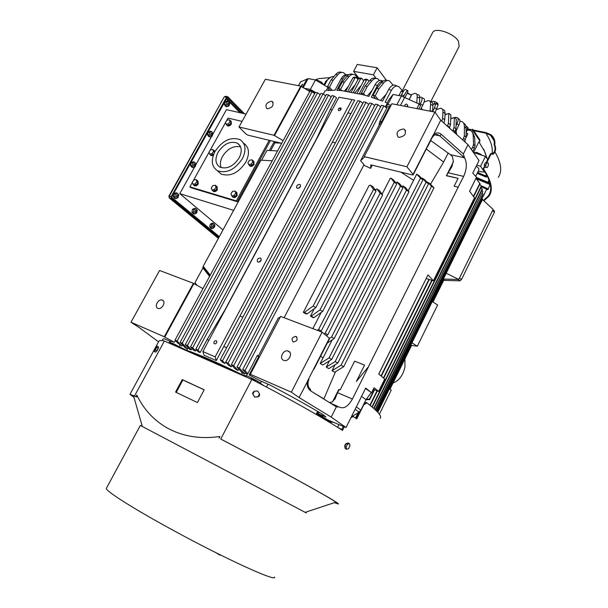 <?xml version="1.0" encoding="UTF-8"?>
<svg xmlns="http://www.w3.org/2000/svg" width="608" height="608" viewBox="0 0 608 608"><rect width="100%" height="100%" fill="white"/><g stroke="black" fill="none" stroke-linecap="round" stroke-linejoin="round"><path stroke-width="0.91" d="M475.722 176.305L478.815 170.096C479.302 169.123 478.435 167.816 476.224 166.182M448.218 152.973L443.62 162.07L426.368 149.044M247.106 374.558L242.691 369.55L381.429 105.321L383.891 105.807L386.794 108.186L379.574 121.972L379.012 125.476L360.59 160.687L364.025 164.662L284.096 317.733M390.929 105.503L389.158 107.274L381.824 121.281L379.574 121.972M390.252 106.172L387.212 106.985M402.587 91.048L399.076 86.853C396.401 85.143 393.832 86.313 391.347 90.372L385.176 102.136L387.418 103.026L385.343 106.993M391.347 90.372L388.732 89.368L382.561 101.118L371.29 97.174L377.469 85.492C379.065 82.627 380.912 81.168 383.01 81.1L382.554 80.948C379.901 79.557 377.408 80.826 375.075 84.755L368.904 96.429L362.52 94.597L341.772 90.638L336.756 90.273L342.859 78.896C344.592 75.878 346.59 74.465 348.87 74.662M347.487 74.723C345.093 74.282 342.965 75.666 341.103 78.865L335.008 90.22L327.674 90.524L328.837 88.373M327.986 87.354L326.169 90.721L324.938 90.926L323.266 94.027M334.172 96.049L197.934 350.086L200.169 352.518L198.261 351.85L195.768 349.144L331.884 95.6L334.172 96.049L336.543 97.888L330.281 109.577L332.234 109.812M354.73 100.069L338.952 97.257L354.73 100.069L216.296 360.582L204.037 355.224L202.874 351.538L215.156 356.873L216.296 360.582M350.9 113.643L347.936 112.86M360.156 101.148L222.528 360.78L224.975 363.5L222.475 362.246L220.271 359.799L357.778 100.685L360.156 101.148L362.748 103.216L356.508 115.254M315.164 92.682C312.086 90.873 309.616 90.098 307.762 90.356M476.771 179.284L476.87 178.615M479.803 184.224L481.278 186.071L371.982 406.881M475.98 178.311L480.039 183.753L473.632 196.673M432.151 280.402L383.709 378.168M377.393 390.906L370.204 405.422M469.604 191.246L475.821 178.638M479.932 183.16L473.396 196.354M431.794 280.296L383.412 377.925M377.051 390.762L369.907 405.186M332.584 401.782L338.785 389.47L340.138 389.971L354.616 361.19L364.572 365.089L356.349 381.512L368.448 366.73L458.189 187.165L454.123 186.23L458.075 178.334L446.386 175.735L451.752 166.888L453.34 161.196L452.458 156.75L450.376 154.668L430.738 140.592M453.34 161.933L446.386 175.735M430.51 184.216L443.62 162.07M335.525 371.67L323.904 398.894L312.9 392.289M333.435 422.294L329.924 422.043L316.441 413.653L317.596 411.365M316.441 413.653L319.018 412.201M400.9 172.163L413.577 180.333M383.891 105.807L245.032 370.561L247.783 373.684L247.403 373.981M280.235 317.156L278.221 318.083L258.56 355.665L257.328 355.444L247.783 373.684M381.824 121.281L379.012 125.476M372.218 165.224L370.591 168.355L370.834 164.89L412.308 174.922L413.189 174.861L413.052 174.39L406.919 166.774L364.177 156.644L364.557 157.092L360.59 160.687M319.557 412.513L317.406 413.493L327.917 419.999L346.036 427.53L365.682 388.086L371.549 392.722L374.026 387.722L378.617 391.4L384.742 379.035L378.723 374.034L427.986 274.9L433.39 280.79L474.476 197.813L469.574 191.208L476.512 177.232L472.773 173.105L479.036 160.535L467.993 144.689L440.716 120.224L434.948 112.108L391.841 103.763L364.177 156.644M245.465 372.696L244.804 373.966L242.166 372.734L237.006 367.072L375.432 104.15L377.88 104.629L380.623 106.856M377.88 104.629L239.332 368.083L244.804 373.966M185.128 347.692L187.583 348.848L185.128 347.692L180.143 342.35L315.339 92.355L317.574 92.788L320.104 94.726M317.574 92.788L182.248 343.262L187.226 348.612M187.583 348.848L188.199 347.708M187.431 345.519L191.391 349.79L189.772 349.402L185.303 344.592L187.431 345.519L323.061 93.868L325.614 95.828M323.061 93.868L320.811 93.427L185.303 344.592M191.391 349.79L192.067 348.536M192.66 347.791L195.609 350.983L193.838 350.459L190.517 346.856L192.66 347.791L328.594 94.954L331.17 96.938M328.594 94.954L326.321 94.506L190.517 346.856M195.609 350.983L196.293 349.714M200.169 352.518L207.1 339.576L224.762 310.255L316.517 138.799L330.281 109.577M332.409 142.067L335.38 142.888M261.235 259.829L259.297 262.109M300.489 186.39L298.536 188.336M224.975 363.5L233.252 348.118M355.444 117.26L356.394 115.224M228.076 363.189L231.321 366.822L228.684 365.423L225.796 362.201L228.076 363.189L366.016 102.296L368.714 104.47M366.016 102.296L363.614 101.825L225.796 362.201M231.321 366.822L232.074 365.4M233.677 365.628L238.002 370.492L235.228 368.95L231.382 364.625L233.677 365.628L371.921 103.459L374.642 105.655M371.921 103.459L369.497 102.98L231.382 364.625M238.002 370.492L238.762 369.048M182.453 344.827L181.792 346.043L177.901 343.193L175.028 340.123L309.913 91.284L312.132 91.724L314.648 93.632M312.132 91.724L177.11 341.027L181.792 346.043M281.709 143.321L247.935 135.151L245.989 134.056L238.974 126.973L274.018 135.28L283.161 140.646M309.791 91.512L300.785 86.131L265.362 79.268L238.974 126.973M301.173 86.579L274.421 135.706M277.134 142.941L277.476 142.302M269.367 150.495L273.775 142.401L275.515 142.85M432.995 301.986L444.288 279.087L458.797 279.452L493.118 209.418L482.357 199.371M490.04 184.52L487.874 189.742L481.331 186.74L372.263 407.117M481.034 187.332L482.235 189.597L373.973 408.591M481.886 190.319L482.813 191.512L375.068 409.587M482.813 191.512L375.334 409.83M482.357 193.184L483.033 194.066L376.124 410.582M483.033 194.066L376.382 410.833M482.478 195.936L482.912 196.506L376.884 411.335M482.912 196.506L377.127 411.593M482.243 198.58L377.348 411.829M482.44 198.831L377.591 412.087M481.331 186.74L481.278 186.071M356.425 413.767L357.398 414.306L356.79 413.539M341.871 429.491L338.071 427.622M356.349 381.512L368.448 366.73M458.189 187.165L463.653 176.388C466.898 168.925 467.18 162.731 464.52 157.799L463.357 153.923L467.993 144.689M368.448 366.905L352.42 398.977L337.539 392.707L335.107 398.658L332.067 402.032L329.452 402.534M346.036 427.53L331.193 417.103L336.368 406.813L339.5 407.086C343.862 409.169 348.171 406.471 352.42 398.977M458.075 178.334L446.789 175.666M323.068 357.831L320.53 356.334M317.406 413.493L325.926 416.906L322.597 414.314C307.017 405.065 289.552 395.344 270.21 385.153L260.087 380.714L249.136 374.916L258.62 356.782L257.328 355.444M339.127 389.553L337.539 392.707M370.591 168.355L363.751 165.186M242.691 369.55L245.032 370.561M261.425 381.307L260.391 383.298C260.11 382.212 246.658 375.22 246.354 376.002L241.543 374.422C216.836 362.307 198.55 354.274 186.679 350.33L179.208 346.682C174.367 344.014 171.403 342.654 170.316 342.585L174.42 345.458M258.56 355.665L258.62 356.782M331.193 417.103L299.09 397.556L291.346 392.152L250.359 374.285L250.83 374.604L249.136 374.916M313.933 369.246L329.635 338.496L322.111 332.166L280.622 316.418L250.359 374.285M434.948 112.108L406.919 166.774M403.393 128.995C397.556 130.044 395.762 132.688 398.02 136.937L399.061 137.355C404.89 136.336 406.699 133.692 404.48 129.428L403.393 128.995M427.751 146.437L440.716 120.224M436.392 134.49L439.66 135.812L441.408 134.474C438.649 132.248 435.913 132.407 433.2 134.946L413.052 174.39M413.212 174.815L432.288 137.127M427.637 146.558L427.69 146.133M237.006 367.072L239.332 368.083M241.817 372.499L244.127 373.51M180.143 342.35L182.248 343.262M226.655 347.761L223.782 346.492M208.909 340.275L207.1 339.576M195.768 349.144L197.934 350.086M242.873 317.216L239.978 316.016M338.952 97.257L202.874 351.538M351.918 99.811L215.156 356.873M257.404 261.6C257.024 259.266 258.028 258.073 260.406 258.028L261.007 258.529C261.394 260.862 260.399 262.056 258.02 262.109L257.404 261.6M296.75 187.902C296.37 185.562 297.418 184.414 299.881 184.467L300.322 184.84C300.702 187.173 299.66 188.32 297.19 188.275L296.75 187.902M216.668 341.164C216.942 342.859 216.258 343.763 214.594 343.877L214.008 343.406C213.735 341.704 214.426 340.799 216.091 340.685L216.668 341.164M340.959 108.163C341.225 109.866 340.434 110.664 338.58 110.572L338.375 110.39C338.109 108.688 338.907 107.882 340.754 107.988L340.959 108.163M220.271 359.799L222.528 360.78M175.028 340.123L177.11 341.027M202.95 288.618L193.39 283.305L159.6 270.484L130.971 322.232L164.282 336.756L193.39 283.305M267.429 108.794L266.737 108.528C264.898 104.819 266.502 102.402 271.556 101.27L272.285 101.544C274.094 105.268 272.475 107.684 267.429 108.794M300.785 86.131L274.018 135.28M175.385 340.51L174.428 342.274L171.106 341.126M193.861 283.662L164.768 337.083L174.428 342.274M273.858 142.424L274.337 141.542M432.394 301.598L437.608 304.988L417.331 346.218L411.578 345.412L389.948 389.28M389.325 388.907L391.263 390.07L379.362 414.223M482.562 199.485L481.544 201.544M458.797 279.452L446.356 273.296M433.39 280.79L426.223 278.548M482.235 188.852L373.692 408.348M444.288 279.087L443.665 278.745M481.597 201.263L377.788 412.3M260.391 383.298L264.13 385.837M244.857 376.428L241.878 374.954C218.432 363.462 200.982 355.794 189.529 351.948L188.176 351.508M343.398 426.436L341.567 429.841M251.165 378.602L255.573 380.882L251.165 378.602M174.853 345.086L178.95 347.229L174.853 345.086M352.564 416.168L359.1 412.095L360.848 410.104L356.303 406.919M371.23 392.593L366.046 399.638L360.848 410.104M378.617 391.4L373.282 389.226M378.761 374.057L427.432 276.009M336.368 406.813L310.84 391.012L310.27 388.945C307.77 386.946 307.306 383.709 308.894 379.232L308.902 379.217M299.09 397.556L308.758 379.05M365.492 388.466L371.549 392.722M322.111 332.166L291.346 392.152M293.14 341.962L293.231 341.992C297.152 341.24 298.08 339.378 296.005 336.422L295.936 336.399C292.007 337.136 291.08 338.99 293.14 341.962M288.39 351.135L288.184 351.067C283.336 349.182 278.715 358.545 283.64 360.316L283.89 360.415C288.77 362.254 293.322 352.845 288.39 351.135M162.344 300.139L162.214 300.086C158.278 298.505 153.824 306.888 157.852 308.317L158.019 308.378C161.971 309.936 166.387 301.515 162.344 300.139M158.559 341.848L139.346 327.666L130.971 322.232M170.825 341.643L164.175 338.732L162.739 339.158L162.762 340.731M164.768 337.083L164.282 336.756M168.918 343.041L169.898 341.24M411.578 345.412L410.978 345.01M417.331 346.218L412.019 342.897M429.278 279.505L381.315 376.185M374.581 389.758L369.664 399.654L366.031 399.676M366.404 399.16L369.489 399.144L369.664 399.654M428.921 279.391L381.011 375.934M374.224 389.614L369.489 399.144M366.046 399.638L361.54 396.408M492.89 209.882L494.388 210.938L494.464 212.184L461.518 279.482L459.99 280.828L443.65 280.372M226.351 98.853L239.962 112.723M219.321 236.641L171.6 197.197M219.169 236.907L171.54 197.562M222.984 229.908L179.801 193.648L194.606 166.987M195.753 164.92L211.599 136.39M212.77 134.284L226.465 109.638L246.088 114.122M179.801 193.648L233.632 210.36M192.341 182.438L189.878 186.869L190.798 187.652L237.226 201.689L270.393 140.585M214.7 225.956L214.905 225.173L213.682 223.569L212.276 223.106L210.36 224.109L209.676 226.708L210.915 228.312L212.314 228.775L214.358 227.255M197.03 211.25L197.258 210.398L195.966 208.726L194.545 208.278L192.561 209.274L191.862 211.941L193.162 213.606L194.575 214.069L196.559 213.066L196.726 212.435M195.198 212.481L194.514 211.987L195.837 210.482M178.516 195.875L178.76 194.925L177.407 193.184L175.978 192.744L173.911 193.732L173.204 196.475L174.564 198.208L175.993 198.656L178.053 197.653L178.25 196.893M195.738 164.806L195.958 163.962L194.644 162.176L193.207 161.774L191.178 162.708L190.471 165.437L191.794 167.223L193.23 167.626L195.252 166.683L195.457 165.9M212.747 134.132L212.937 133.395L211.668 131.564L210.216 131.199L208.225 132.08L207.526 134.801L208.81 136.625L210.254 136.998L212.238 136.108L212.443 135.303M229.543 103.846L229.71 103.216L228.471 101.331L227.012 101.012L225.066 101.832L224.36 104.546L225.606 106.415L227.065 106.742L229.003 105.914L229.224 105.078M210.36 224.109L211.759 224.565L211.082 227.179L212.314 228.775M209.676 226.708L211.082 227.179M213.682 223.569L211.759 224.565M192.561 209.274L193.975 209.73L193.283 212.405L194.575 214.069M191.862 211.941L193.283 212.405M195.966 208.726L193.975 209.73M173.911 193.732L175.332 194.18L174.625 196.924L175.993 198.656M173.204 196.475L174.625 196.924M177.407 193.184L175.332 194.18M191.178 162.708L192.614 163.119L191.908 165.847L193.23 167.626M190.471 165.437L191.908 165.847M194.644 162.176L192.614 163.119M208.225 132.08L209.676 132.445L208.97 135.166L210.254 136.998M207.526 134.801L208.97 135.166M211.668 131.564L209.676 132.445M225.066 101.832L226.526 102.159L225.819 104.872L227.065 106.742M224.36 104.546L225.819 104.872M228.471 101.331L226.526 102.159M212.914 227.225L212.26 226.761L213.552 225.272M176.647 197.03L175.91 196.513L177.278 194.978M193.914 166.007L193.162 165.482L194.476 163.947M210.968 135.379L210.201 134.832L211.47 133.312M227.802 105.138L227.02 104.576L228.243 103.056M217.588 170.833L221.084 174.017C230.227 176.981 238.488 172.999 245.852 162.085C249.972 153.414 249.204 147.09 243.55 143.1M215.012 151.46C210.718 160.299 211.554 166.736 217.504 170.749C226.662 173.698 234.946 169.693 242.356 158.726C246.498 150.024 245.746 143.678 240.084 139.696C230.858 136.519 222.498 140.44 215.012 151.46M239.18 157.882C242.394 151.149 241.809 146.239 237.409 143.161C230.288 140.722 223.835 143.762 218.059 152.266C214.753 159.091 215.392 164.046 219.959 167.147C227.042 169.45 233.449 166.356 239.18 157.882M240.608 146.87C233.662 145.418 227.62 148.603 222.482 156.416C220.286 160.58 219.838 164.32 221.13 167.648M242.06 121.395L227.992 118.089L226.252 121.235M225.507 122.588L209.775 150.959M209.023 152.327L193.101 181.055M237.226 201.689L236.33 200.891L269.23 140.304M189.878 186.869L236.33 200.891M227.027 125.415L227.498 125.864C228.912 126.358 230.204 125.742 231.382 124.024L231.124 121.212M210.626 155.215L211.113 155.648L213.241 155.473M215.088 151.316L214.624 150.875M249.576 165.703L250.093 166.174C251.59 166.683 252.928 166.052 254.114 164.297L253.794 161.287M194.028 185.379L194.53 185.797C195.905 186.223 197.152 185.6 198.261 183.943L197.919 180.903M213.043 191.064L213.56 191.505C214.989 191.946 216.258 191.322 217.39 189.635L217.033 186.542M232.682 196.939L233.221 197.395C234.696 197.858 236.003 197.235 237.15 195.51L236.778 192.371M226.396 124.503L227.065 125.438C228.479 125.932 229.778 125.316 230.956 123.599L230.66 120.764L230.196 120.589M209.973 154.348L210.672 155.238L213.583 154.508M214.898 151.658L213.712 150.282M248.9 164.76L249.66 165.756C251.157 166.265 252.495 165.634 253.68 163.879L253.27 160.816L252.822 160.649M193.352 184.566L194.074 185.402C195.449 185.828 196.696 185.204 197.805 183.548L197.022 180.34M212.352 190.22L213.112 191.102C214.533 191.55 215.81 190.927 216.942 189.232L216.106 185.957M231.982 196.065L232.773 196.992C234.247 197.463 235.554 196.832 236.702 195.107L235.828 191.763M226.138 124.245L227.255 125.347L229.566 124.952L231.169 122.694L229.338 119.738L227.035 120.141L225.431 122.39L226.138 124.245L228.448 123.85L230.052 121.592L229.338 119.738M214.609 152.213L214.016 150.564L212.868 149.492L210.566 149.857L208.954 152.122L209.638 154.037L211.941 153.68L213.56 151.4L212.868 149.492M209.638 154.037L210.786 155.101L213.089 154.744L214.046 153.398M248.672 164.548L249.804 165.634L252.236 165.277L253.893 162.921L253.118 160.938L251.993 159.843L249.561 160.208L247.904 162.556L248.672 164.548L251.104 164.19L252.768 161.834L251.993 159.843M192.926 184.201L194.112 185.227L196.407 184.908L198.033 182.613L197.364 180.644L196.186 179.611L193.899 179.938L192.265 182.225L192.926 184.201L195.221 183.882L196.855 181.587L196.186 179.611M211.979 189.894L213.157 190.927L215.513 190.616L217.162 188.282L216.456 186.268L215.285 185.227L212.929 185.554L211.28 187.88L211.979 189.894L214.343 189.582L215.992 187.241L215.285 185.227M231.663 195.776L232.826 196.817L235.25 196.506L236.922 194.134L236.17 192.082L235.015 191.034L232.59 191.353L230.918 193.724L231.663 195.776L234.088 195.464L235.767 193.086L235.015 191.034M231.169 122.694L230.052 121.592M229.566 124.952L228.448 123.85M214.548 152.327L213.56 151.4M213.089 154.744L211.941 153.68M253.893 162.921L252.768 161.834M252.236 165.277L251.104 164.19M198.033 182.613L196.855 181.587M196.407 184.908L195.221 183.882M217.162 188.282L215.992 187.241M215.513 190.616L214.343 189.582M236.922 194.134L235.767 193.086M235.25 196.506L234.088 195.464M170.711 192.88L170.073 194.028M187.948 161.964L187.31 163.096M204.964 131.434L204.334 132.552M195.533 164.555L194.765 165.938L195.533 164.555M178.288 195.601L177.513 197L178.288 195.601M196.84 211.098L196.088 212.466L196.84 211.098M214.548 225.887L213.818 227.232L214.616 226.89L214.548 225.887M195.73 165.277L195.373 164.198L194.454 166.113L195.662 165.528M178.235 195.305L177.27 197.228L178.235 195.305M197.045 211.713L196.718 210.763L195.784 212.64L196.893 212.177M214.746 226.389L214.426 225.56L213.514 227.4L214.533 227.035M227.377 96.642L225.842 96.307L224.664 96.87L226.51 97.272L227.901 96.87L244.378 113.726M218.72 237.743L171.266 198.626L171.122 196.734L226.51 97.272M227.202 97.523L171.631 197.144L171.684 197.874L219.1 237.036M227.506 97.584L242.987 113.407M212.564 133.904L211.804 135.272L212.564 133.904M212.762 134.52L212.367 133.54L211.493 135.455L212.663 134.93M221.403 101.939L221.152 102.395M221.768 101.285L221.152 101.886M229.566 104.166L229.155 103.261L228.312 105.169L229.459 104.698M229.376 103.641L228.631 104.986L229.376 103.641M300.618 81.852L308.142 78.607L315.491 79.982L327.97 87.385M302.442 87.309L306.865 79.184M301.788 84.938L302.685 84.155L301.272 86.427L301.788 84.938M400.436 105.427L404.578 97.485L419.208 104.09L420.614 105.572L418.844 108.992M405.278 106.362L404.837 105.283L405.437 104.295L406.57 104.074L407.748 105.313L406.82 106.666M419.292 104.128L419.695 98.184C419.816 95.821 419.079 94.643 417.506 94.643L416.731 94.248M473.472 152.547L485.473 156.4L480.556 166.296L476.778 165.064M480.556 166.296L484.614 172.102L484.812 171.707M485.473 156.4L487.707 159.516M484.47 166.364L484.903 163.674M484.614 172.102L478.162 171.403M315.119 79.906L318.653 78.622L329.46 77.672M378.077 99.469L375.242 95.806L373.099 95.395L375.577 98.595M361.395 93.168L365.112 86.169L367.224 86.556L363.508 93.571L361.395 93.168L362.52 94.597M363.508 93.571L364.808 95.228M338.58 88.829L342.266 81.958L344.31 82.331L340.624 89.224L338.58 88.829L339.91 90.47M340.624 89.224L341.772 90.638M327.469 86.716L331.14 79.906L333.146 80.271L329.475 87.104L327.469 86.716L330.418 90.296M329.475 87.104L332.052 90.235M396.872 104.736L401.417 96.018L393.072 94.46L388.846 99.788L387.197 102.942M419.695 98.184L417.179 96.87C417.293 94.521 416.556 93.351 414.975 93.366L411.054 94.726M417.179 96.87L416.761 102.988M472.781 151.559L475.068 145.912L474.62 137.058L472.629 132.552M474.331 148.466L472.796 146.885L471.428 149.614M472.796 146.885L473.541 144.332L473.184 135.462C472.986 132.514 471.884 130.773 469.87 130.249L467.05 130.173M465.249 142.226L464.907 140.714M466.108 137.537L467.795 133.844L466.116 132.567M464.489 141.542L466.123 137.294L466.1 128.372C466.055 125.666 465.242 123.956 463.661 123.242M456.775 134.626L456.053 131.054M465.333 139.863L463.57 138.32L462.734 139.969M463.57 138.32L464.36 135.751L464.398 126.821C464.352 123.622 463.273 121.813 461.145 121.402L459.937 121.326M455.096 133.122L458.728 125.294L456.927 123.766L456.061 125.628M454.001 127.384L454.343 117.496L456.258 119.001L455.962 128.888L454.001 127.384L453.165 129.96L455.141 131.465L455.962 128.888M454.548 132.635L455.141 131.465M452.671 130.948L453.165 129.96M454.343 117.496L450.726 118.818M447.762 113.787L445.033 114.6M448.408 123.295L448.864 113.422L450.885 114.897L450.475 124.777L448.408 123.295L447.564 125.864L449.631 127.346L450.475 124.777M449.327 127.946L449.631 127.346M448.864 113.422L445.018 114.866M436.772 109.09L434.545 107.684L435.883 103.512L438.102 104.918L435.184 112.442M434.545 107.684L432.66 111.667M420.645 109.341L422.773 105.214L420.348 103.877L419.999 104.553M486.651 189.179L483.117 196.635M488.353 189.012L480.905 185.6M488.27 182.841L490.124 183.624M476.816 178.98L490.025 184.551L490.147 183.745M489.296 180.766L488.034 183.32L476.011 178.25M488.034 183.32L487.859 182.263L476.406 177.445M488.999 179.945L487.859 182.263M486.354 156.332L487.198 158.772M487.114 158.658L483.687 149.112M487.054 175.606L486.294 177.148L477.204 173.333M486.294 177.148L485.769 175.925L477.614 172.505M486.468 174.519L485.769 175.925M485.184 152.73L486.841 158.27M484.584 151.43L478.899 141.786L473.51 152.562M323.844 84.938L325.873 81.176L326.975 80.773C328.442 78.219 330.554 76.806 333.321 76.532L333.974 76.517M326.975 80.773L324.512 85.333M325.873 81.176L330.699 77.208M316.76 80.735L317.095 80.112L321.396 82.065L323.616 84.801M320.819 83.144L321.396 82.065M316.244 80.431L317.095 80.112M398.156 95.41L398.909 95.555L401.25 91.124L403.378 91.42M388.732 89.368C391.187 85.333 393.748 84.14 396.416 85.796L397.176 86.093M375.242 95.806L378.982 88.722L383.61 82.992C385.586 80.682 387.539 79.982 389.485 80.91L393.148 85.188M380.616 100.396L386.171 94.248M387.357 80.53L387.342 80.53C385.388 79.602 383.428 80.302 381.459 82.604L376.823 88.327L373.099 95.395M373.829 98.002L374.361 97.029M367.224 86.556L371.853 80.879C373.821 78.592 375.79 77.908 377.75 78.827L379.514 80.514M367.354 95.965L372.142 90.296M365.112 86.169L369.732 80.499C371.701 78.219 373.662 77.535 375.622 78.447M344.31 82.331L348.931 76.768C350.9 74.518 352.876 73.857 354.867 74.769L358.416 78.69M344.561 90.957L348.384 86.313M363.713 80.788L361.737 78.341L360.529 79.002L353.37 92.439M360.529 79.002L358.446 78.63L351.302 92.036M361.266 85.394L354.912 92.758M358.446 78.63L359.655 77.961L361.38 78.272M359.267 93.769L366.442 80.248L364.26 79.754L357.086 93.244M364.26 79.754L365.484 79.101L367.323 79.511M362.512 91.063L360.772 94.141M366.442 80.248L367.673 79.595L369.064 81.32M349.357 91.686L355.232 84.664M355.718 77.353L354.114 77.148L352.929 77.816L345.815 91.124M347.776 91.42L354.897 78.075L356.098 77.406L357.914 79.625M342.266 81.958L346.887 76.395C348.832 74.184 350.793 73.507 352.762 74.381M333.146 80.271L337.759 74.761C339.728 72.534 341.711 71.881 343.71 72.793L345.732 74.716M331.14 79.906L335.745 74.396C337.683 72.215 339.644 71.546 341.62 72.398M407.406 92.788L411.411 95.334L407.269 93.214L407.406 92.788L404.852 97.614M403.378 96.923L404.001 95.722C406.19 91.626 407.474 89.931 407.846 90.638L407.672 92.811M404.001 95.722L401.554 94.62L400.877 95.92M401.554 94.62C403.742 90.531 405.034 88.836 405.422 89.543L407.482 90.47M411.411 95.334L409.207 99.575M420.348 103.877C422.393 99.644 422.621 97.402 421.032 97.151L419.71 97.47M422.773 105.214C424.817 100.989 425.045 98.739 423.457 98.466L421.868 97.599M472.88 129.481L479.666 139.506L479.94 141.102L479.34 142.287M479.94 141.102L472.659 130.355L472.006 131.655M467.142 126.882L468.16 127.984L467.37 127.634M466.252 132.263C467.62 129.086 467.757 127.133 466.67 126.396L465.812 126.016M458.728 125.294C460.112 122.14 460.317 120.171 459.329 119.388L457.756 118.02M456.927 123.766C458.326 120.62 458.538 118.651 457.573 117.861L456.084 117.291L450.741 118.423M443.886 123.074L444.767 119.723L445.094 113.468C445.185 111.104 444.463 109.843 442.92 109.683M441.872 121.258L442.616 118.271L442.958 112.024C443.057 109.653 442.335 108.391 440.792 108.247L436.582 109.486M432.531 111.644L432.919 105.64C433.04 103.261 432.318 102.03 430.76 101.946L430.175 101.597M422.461 109.691L421.23 108.209M430.092 111.173L430.593 104.257C430.715 101.878 429.993 100.654 428.435 100.586L424.133 101.992M480.791 154.903L481.05 154.386L481.574 155.154M475.996 153.36L476.512 152.334L481.05 154.386M474.088 152.745L476.512 152.334M490.23 184.133L490.025 184.551M472.659 130.355L472.705 129.261L469.657 130.196M338.907 108.346L341.073 109.334M401.417 96.018L404.578 97.485M391.111 105.154L387.805 104.515L385.632 107.228M387.805 104.515L393.072 94.46M315.332 92.363L310.361 89.429L315.491 79.982M303.179 87.727L308.142 78.607M310.361 89.429L303.97 88.183M437.616 103.208L436.103 102.243L438.087 104.074L437.388 103.056M436.103 102.243L433.686 101.255L430.662 101.886M435.883 103.512L433.656 104.409L435.092 101.62M438.087 104.074L437.768 104.698M376.823 88.327L378.982 88.722M402.481 90.896L403.583 91.101M358.842 78.113L353.598 71.356L357.306 64.433L377.15 67.792L386.361 80.18M376.132 78.417L373.426 74.83L377.15 67.792M373.426 74.83L353.598 71.356M432.493 32.862L432.714 32.452C435.29 26.957 454.054 33.326 458.485 41.283L459.162 46.398L430.608 101.855M335.016 405.308L334.385 404.882M335.076 405.179L334.765 405.817M210.11 275.409L203.201 266.243L260.954 160.178L272.24 160.786M210.246 275.158L203.201 266.243M209.585 276.374L202.912 267.923L203.247 266.426M209.714 276.131L202.76 267.315M261.607 160.216L266.973 150.366L277.582 150.936M196.658 285.182L194.948 282.667L202.95 267.968M197.121 285.441L194.948 282.667M195.388 283.571L195.791 284.711M195.35 284.476L195.183 283.944M270.682 150.564L274.892 142.819L280.964 143.146M370.416 185.159L369.109 185.531L303.324 312.337L305.946 313.88L307.101 313.888L304.471 312.337L313.166 306.044L373.517 189.4L370.416 185.159L372.924 186.762L376.063 191.026L373.517 189.4M303.324 312.337L304.471 312.337M376.063 191.026L315.818 307.618L313.166 306.044M307.101 313.888L315.818 307.618M376.937 188.974L380.129 193.26L382.668 194.887L379.438 190.57L376.937 188.974L376.048 189.21L375.501 190.266M314.275 308.727L310.452 316.114L313.067 317.65L313.85 317.657L311.235 316.122L320.006 309.882L380.129 193.26M310.452 316.114L311.235 316.122M382.668 194.887L322.65 311.448L320.006 309.882M313.85 317.657L322.65 311.448M390.845 178.129L394.235 182.24L396.75 183.859L393.323 179.732L390.845 178.129L390.29 178.288L382.12 194.157M321.168 312.497L312.846 328.647M396.75 183.859L321.237 331.026L318.592 329.468L394.235 182.24M320.477 331.542L321.237 331.026M317.315 330.342L318.592 329.468M396.994 182.012L400.467 186.177L402.967 187.788L399.456 183.608L396.994 182.012L396.158 183.145M400.467 186.177L325.143 333.268L324.208 333.898M402.967 187.788L327.788 334.81L326.428 335.722M327.788 334.81L325.143 333.268M402.952 185.926L406.509 190.137L409.002 191.748L405.414 187.515L402.952 185.926L402.306 186.998M406.509 190.137L331.542 337.045L329.582 338.337M409.002 191.748L334.172 338.58L327.286 343.102M334.172 338.58L331.542 337.045M427.637 182.157L431.52 186.261L433.96 187.857L430.054 183.73L427.637 182.157L427.371 182.552M335.031 364.777L332.029 370.69L334.681 372.187L332.097 370.698L341.073 365.195L431.52 186.261M433.96 187.857L343.68 366.708L341.073 365.195M334.681 372.187L343.68 366.708M416.738 174.162L420.485 178.174L422.948 179.786L419.178 175.75L416.723 174.162L408.226 190.828M332.242 339.849L320.188 363.493L322.81 364.99L320.203 363.493L329.08 357.861L420.485 178.174M422.948 179.786L331.71 359.389L329.08 357.861M322.81 364.99L331.71 359.389M422.286 178.144L426.102 182.21L428.556 183.806L424.711 179.725L422.294 178.144L421.982 178.752M329.437 360.825L326.238 367.118L328.829 368.608L326.238 367.118L335.168 361.547L426.102 182.21M428.556 183.806L337.79 363.067L335.168 361.547M328.837 368.608L337.79 363.067M484.485 166.501L483.003 168.986L483.573 169.115C491.446 180.751 493.286 189.734 489.075 196.057L483.907 200.754M483.003 168.986C490.846 180.568 492.678 189.506 488.49 195.799L483.504 200.374M483.573 169.115L484.553 167.139L485.351 167.322M473.358 130.066L486.096 132.62L491.021 134.801C494.122 137.324 495.368 140.752 494.768 145.099L494.167 144.97C494.684 140.874 493.476 137.636 490.534 135.257L485.822 133.175L473.928 130.781M494.167 144.97C495.269 146.908 495.338 149.196 494.372 151.825L491.872 154.212C493.255 148.534 491.241 141.52 485.822 133.175M494.768 145.099C495.862 147.037 495.915 149.325 494.942 151.947C493.901 153.915 492.837 154.652 491.766 154.151L490.686 153.512L486.164 162.617M484.553 167.139L484.31 164.859L485.435 162.602L486.788 162.632L491.256 153.634M470.182 130.028L467.24 129.436M471.306 129.656L467.347 128.858M487.335 167.481L488.452 165.232L488.216 162.944L486.864 162.914L485.739 165.178L485.982 167.458L487.335 167.481M486.788 162.632L488.216 162.944M484.31 164.859L485.739 165.178M485.435 162.602L486.864 162.914M137.552 510.165L142.09 512.833M215.992 552.733L219.488 554.922L221.183 555.317M106.522 488.057L106.354 488.368C105.306 490.808 133.676 508.881 173.706 530.609C226.153 559.261 277.408 582.479 274.542 577.045M106.354 488.368L140.326 425.433L306.409 512.992M350.892 417.78L353.263 416.472L356.759 418.904L363.774 404.791L366.92 402.861C377.834 411.259 382.234 416.404 380.114 418.304M334.332 502.679L337.972 503.933C344.181 505.476 286.125 473.115 220.75 439.044L251.841 379.498C286.292 397.024 321.754 417.004 342.494 430.434L344.295 426.808M257.952 396.918L259.472 393.824L257.701 391.043L254.41 391.195L252.882 394.128L254.661 397.07L257.952 396.918L259.472 393.824L259.213 396.188L256.948 396.963M253.43 395.132C252.229 393.513 252.533 392.244 254.342 391.324M344.888 447.123C344.5 445.223 345.116 443.984 346.727 443.407M220.75 439.044L221.16 439.288C285.821 472.994 343.125 504.944 337.007 503.432L334.476 502.626M133.927 397.229L130.918 394.774L136.663 396.978L136.838 395.071C150.875 424.475 180.796 441.697 218.204 436.704L219.944 436.544L219.078 438.201M133.965 397.351L129.975 394.273L136.663 396.978M259.472 393.954L259.692 394.858M252.685 393.695L254.273 391.453M176.236 392.403L182.902 379.97L182.271 379.574L175.568 392.076L197.425 402.564L204.197 389.796L182.271 379.574M204.159 389.872L182.902 379.97M158.384 347.837L156.469 351.356M136.002 396.606L136.838 395.071M134.558 395.884L164.396 341.05L251.841 379.498M158.817 341.377L159.06 340.928C159.684 340.358 161.462 340.396 164.396 341.05M351.492 416.579L352.382 416.092L353.263 416.472M355.969 418.35L359.07 412.118M366.92 402.861L366.039 402.496L364.01 403.742M348.536 448.689L349.942 445.862L349.425 443.62L347.51 444.212L346.096 447.055L346.613 449.297L348.536 448.689M349.425 443.62L348.057 442.996L346.134 443.582L344.728 446.424L345.245 448.666L346.613 449.297M344.728 446.424L346.096 447.055M346.134 443.582L347.51 444.212M154.143 351.401L155.595 352.199L156.879 350.96L155.42 350.155L157.054 346.058L154.318 349.972L154.143 351.401L155.42 350.155M156.879 350.96L158.331 348.285L156.879 347.48M158.331 348.285L158.506 346.864L157.054 346.058M254.661 397.07L257.944 396.758M252.882 394.128L254.653 396.91M338.96 424.589L337.592 427.318M463.653 176.388L448.248 172.778M267.968 384.165L266.464 387.06M329.924 422.043L329.718 422.454M317.558 413.41L317.026 413.09M331.565 422.18L328.715 420.333M323.532 414.968L323.03 415.963M463.357 153.923L441.408 134.474M434.933 134.824L439.66 135.812L464.482 157.753M242.372 372.841L241.543 374.422M187.492 348.817L186.679 350.33M180.188 344.858L179.208 346.682M355.11 409.313L359.1 412.095M464.52 157.799L450.376 154.668M330.615 403.256L337.63 406.281M329.414 338.177L307.473 381.14C306.683 385.624 307.808 388.915 310.84 391.012M459.458 278.107L461.518 279.482M457.908 279.429L459.99 280.828M492.457 210.763L494.464 212.184M225.545 96.239L224.2 96.923L169.328 196.164L171.122 196.734M218.394 238.336L169.465 198.056L169.328 196.164L168.895 196.133L169.374 198.018L171.266 198.626M169.123 197.813L218.378 238.359M226.693 98.238L241.156 112.989M298.52 85.69L300.77 81.578M419.208 104.09L416.875 108.612M377.469 85.492L375.075 84.755M341.103 78.865L342.859 78.896M417.248 103.2L416.769 102.95M352.929 77.816L354.897 78.075M401.25 91.124L402.944 92.12M475.068 145.912L473.541 144.332M474.62 137.058L473.184 135.462M466.1 128.372L464.398 126.821M466.123 137.294L464.36 135.751M407.208 93.1L404.958 97.66M411.251 95.456L409.131 99.537M445.094 113.468L442.958 112.024M444.767 119.723L442.616 118.271M432.919 105.64L430.593 104.257M432.037 111.545L430.183 110.436M381.459 82.604L383.61 82.992M369.732 80.499L371.853 80.879M346.887 76.395L348.931 76.768M335.745 74.396L337.759 74.761M494.942 151.947C501.228 162.708 502.345 171.175 498.294 177.338M387.311 106.795L386.65 108.064M357.375 414.344L355.536 418.046M452.208 165.976L451.752 166.888M335.107 398.658L334.734 399.395M247.464 373.867L246.354 376.002M436.149 134.505L438.277 134.946C435.997 133.882 434.021 134.718 432.349 137.438M404.48 129.428L405.65 130.948M260.406 258.028L261.037 258.567M299.881 184.467L300.443 185.045M272.285 101.544L273.144 102.486M171.122 341.096L170.316 342.585M216.091 340.685L216.577 341.027M340.754 107.988L341.111 108.414M296.955 337.197L295.936 336.399M288.184 351.067L289.879 352.344M162.214 300.086L163.316 300.861M221.084 174.017L217.504 170.749M227.498 125.864L227.065 125.438M211.113 155.648L210.672 155.238M250.093 166.174L249.66 165.756M194.53 185.797L194.074 185.402M213.56 191.505L213.112 191.102M233.221 197.395L232.773 196.992M240.054 145.73L237.409 143.161M168.895 196.133L224.2 96.923M193.96 163.803L195.122 164.13M193.397 165.862L194.56 166.189M176.753 194.811L177.908 195.176M176.115 196.863L177.27 197.228M195.343 210.322L196.483 210.687M194.704 212.314L195.844 212.686M213.081 225.12L214.214 225.492M212.443 227.065L213.575 227.445M210.953 133.182L212.124 133.471M210.452 135.25L211.622 135.546M227.293 105.024L228.471 105.29M227.734 102.942L228.912 103.208M298.46 85.682L300.648 81.67M407.74 105.534L407.504 106.164M404.966 366.92L404.951 358.864M404.936 367.057C402.952 375.448 399 380.752 393.064 382.964M402.306 90.668L432.714 32.452M490.534 135.257L494.038 140.737M488.49 195.799L489.934 192.873M305.231 512.316L335.867 502.17M142.325 426.436L133.441 395.534M129.975 394.273L159.06 340.928"/></g></svg>
